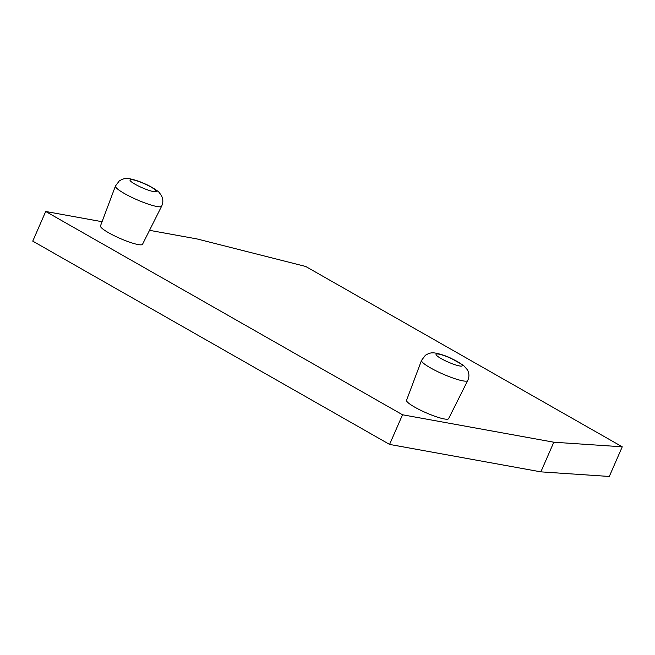 <?xml version="1.0" encoding="UTF-8"?>
<svg xmlns="http://www.w3.org/2000/svg" width="655" height="655" viewBox="0 0 655 655"><rect width="100%" height="100%" fill="white"/><g stroke="black" fill="none" stroke-linecap="round" stroke-linejoin="round"><path stroke-width="0.98" d="M402.53 414.771L389.578 444.417L32.75 241.138L45.703 211.483L402.53 414.771L553.819 442.215L622.25 446.808L305.688 266.462L196.999 238.928L149.536 230.323M45.703 211.483L102.057 221.709M161.638 206.186L142.52 244.299A22.941 3.643 -156.4 0 1 142.315 244.536A22.941 3.643 -156.4 0 1 119.194 238.043A22.941 3.643 -156.4 0 1 100.477 225.934L115.452 186.012A25.201 3.995 23.6 0 0 136.011 199.316A25.201 3.995 23.6 0 0 161.408 206.448A25.201 3.995 23.6 0 0 161.638 206.186C163.316 202.616 163.226 199.046 161.376 195.485L159.411 192.791C159.116 191.751 151.338 186.405 143.994 183.433C136.821 180.084 127.741 178.045 126.702 178.537C124.884 178.275 122.419 179.061 119.3 180.903L115.452 186.012M467.711 380.563L448.593 418.676A22.941 3.643 -156.4 0 1 448.388 418.905A22.941 3.643 -156.4 0 1 425.267 412.413A22.941 3.643 -156.4 0 1 406.55 400.303L421.525 360.381A25.201 3.995 23.6 0 0 442.084 373.686A25.201 3.995 23.6 0 0 467.49 380.817A25.201 3.995 23.6 0 0 467.711 380.563C469.389 376.993 469.299 373.424 467.449 369.862L463.372 365.22L450.067 357.802C442.895 354.453 433.815 352.415 432.775 352.914C430.965 352.644 428.493 353.43 425.382 355.272L421.525 360.381M389.578 444.417L540.866 471.862L609.297 476.463L622.25 446.808M540.866 471.862L553.819 442.215M156.062 191.555A14.295 2.268 23.6 0 0 145.189 184.112A14.295 2.268 23.6 0 0 130.14 179.781A14.295 2.268 23.6 0 0 141.013 187.224A14.295 2.268 23.6 0 0 156.062 191.555M462.135 365.924A14.295 2.268 23.6 0 0 451.262 358.49A14.295 2.268 23.6 0 0 436.214 354.15A14.295 2.268 23.6 0 0 447.087 361.593A14.295 2.268 23.6 0 0 462.135 365.924"/></g></svg>
